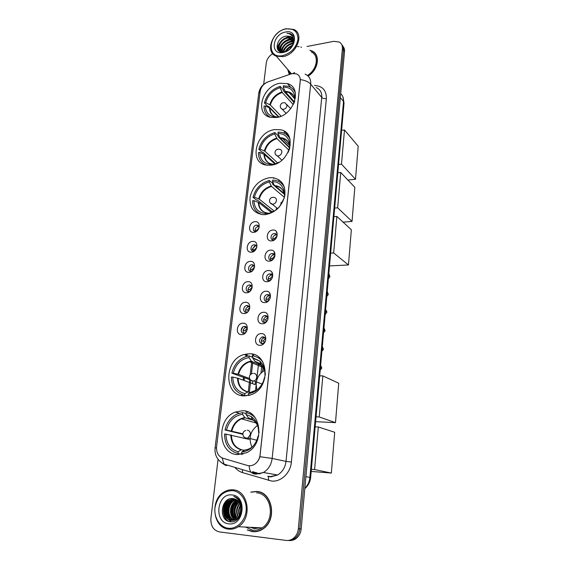 <?xml version="1.0" encoding="UTF-8"?>
<svg xmlns="http://www.w3.org/2000/svg" width="569" height="569" viewBox="0 0 569 569"><rect width="100%" height="100%" fill="white"/><g stroke="black" fill="none" stroke-linecap="round" stroke-linejoin="round"><path stroke-width="0.85" d="M242.586 410.754L235.381 412.041C216.27 418.642 217.607 454.034 237.543 454.603L246.626 452.696C265.246 444.332 261.505 410.285 242.586 410.754M274.948 129.59C255.595 131.432 248.141 163.609 266.989 165.181L270.851 165.181C289.82 163.851 298.078 132.378 280.396 129.746L274.948 129.59M269.407 177.699C259.222 179.847 252.785 186.241 250.104 196.902C249.272 207.536 253.746 213.467 263.525 214.705L265.161 214.641C275.168 212.82 281.691 206.654 284.735 196.127C285.908 185.658 281.918 179.505 272.779 177.67L269.407 177.699M249.144 353.811L244.272 354.501C223.859 359.288 223.432 396.081 244.293 395.917L251.085 394.737C271.114 388.079 268.959 352.609 249.144 353.811M280.282 83.216C262.387 85.457 253.987 114.227 270.545 117.342L276.335 117.527C293.86 115.77 302.971 87.605 287.487 83.643L280.282 83.216M253.746 232.323C247.373 233.041 248.717 221.953 255.004 221.69C261.384 220.893 260.09 232.095 253.746 232.323M259.158 227.493C258.98 226 258.177 225.21 256.754 225.125L256.555 225.132C252.885 225.267 251.96 231.725 255.652 231.498L256.342 231.398M251.391 252.181C244.983 252.821 246.349 241.569 252.672 241.391C259.087 240.666 257.771 252.031 251.391 252.181M256.861 247.287C256.676 245.666 255.822 244.834 254.286 244.791L254.236 244.791C250.445 244.89 249.642 251.633 253.475 251.242L254.293 251.071M249.002 272.331C242.55 272.892 243.937 261.47 250.296 261.384C256.754 260.737 255.424 272.274 249.002 272.331M254.521 267.373C254.357 265.666 253.482 264.791 251.889 264.741L251.775 264.749C248.013 264.941 247.323 271.633 251.114 271.285L252.231 271.008M246.569 292.786C240.09 293.263 241.498 281.676 247.892 281.676C254.386 281.107 253.034 292.822 246.569 292.786M252.145 287.758C252.01 285.994 251.128 285.069 249.499 284.991L249.229 285.012C245.524 285.361 245.004 291.933 248.717 291.634L250.132 291.221M244.108 313.555C237.586 313.946 239.016 302.182 245.445 302.274C251.982 301.79 250.609 313.683 244.108 313.555M249.734 308.462C249.627 306.627 248.738 305.653 247.074 305.546L246.647 305.589C243.006 306.079 242.643 312.537 246.285 312.289L248.006 311.698M241.612 334.643C235.047 334.942 236.498 323 242.97 323.185C249.542 322.787 248.148 334.864 241.612 334.643M247.287 329.479C247.202 327.573 246.313 326.549 244.62 326.414L244.03 326.485C240.459 327.111 240.239 333.462 243.809 333.256L245.851 332.452M271.605 240.9C265.054 241.59 266.349 230.289 272.814 230.061C279.372 229.279 278.134 240.701 271.605 240.9M277.032 236.363C276.989 234.577 276.136 233.631 274.464 233.525L274.329 233.532C270.503 233.653 269.67 240.324 273.533 240.011L274.5 239.812M269.343 261.15C262.75 261.761 264.066 250.289 270.574 250.147C277.174 249.45 275.915 261.043 269.343 261.15M274.813 256.598C274.806 254.656 273.902 253.653 272.11 253.575L272.074 253.575C268.191 253.696 267.458 260.524 271.377 260.154L272.608 259.82M267.053 281.712C260.417 282.238 261.754 270.588 268.298 270.538C274.941 269.919 273.661 281.691 267.053 281.712M272.558 277.153C272.615 275.119 271.712 274.038 269.848 273.924L269.642 273.938C265.823 274.23 265.268 280.922 269.109 280.602L270.702 280.09M264.72 302.58C258.049 303.028 259.407 291.2 265.986 291.236C272.672 290.709 271.37 302.658 264.72 302.58M270.261 298.049C270.389 295.901 269.486 294.742 267.558 294.578L267.181 294.621C263.426 295.069 263.049 301.634 266.811 301.357L268.774 300.603M262.359 323.775C255.645 324.131 257.017 312.125 263.639 312.26C270.367 311.812 269.052 323.953 262.359 323.775M267.914 319.309C268.148 317.033 267.252 315.781 265.239 315.553L264.685 315.617C261 316.222 260.794 322.666 264.471 322.438L266.833 321.35M259.955 345.298C253.198 345.561 254.599 333.37 261.263 333.605C268.027 333.249 266.69 345.575 259.955 345.298M265.495 341.016C265.901 338.548 265.026 337.161 262.878 336.848L262.153 336.948C258.532 339.707 258.518 342.005 262.103 343.84L264.891 342.268M242.735 327.104L241.149 330.361M255.282 231.476C254.684 228.902 255.709 227.223 258.34 226.441L258.902 226.455M250.744 271.278C249.905 268.611 250.858 266.825 253.61 265.915L254.123 265.922M248.447 291.634C247.465 288.981 248.34 287.139 251.085 286.107L251.669 286.093M246.114 312.289C244.99 309.664 245.794 307.772 248.525 306.606L249.172 306.563M243.752 333.256C242.494 330.66 243.219 328.711 245.936 327.417L246.626 327.346M272.978 239.983C272.316 237.344 273.348 235.623 276.072 234.826L276.74 234.862M270.83 260.133C270.033 257.423 271.036 255.652 273.838 254.805L274.457 254.827M268.653 280.581C267.714 277.9 268.639 276.072 271.434 275.09L272.138 275.097M266.456 301.35C265.367 298.689 266.214 296.805 268.995 295.688L269.77 295.667M264.236 322.431C262.999 319.806 263.76 317.865 266.52 316.606L267.359 316.556M261.989 343.84C260.602 341.244 261.278 339.252 264.009 337.851L264.898 337.766M290.859 73.991L292.388 73.593L296.328 73.856C299.159 75.023 300.453 77.32 300.226 80.741L260.069 454.972C259.457 459.361 257.423 462.583 253.959 464.638C251.754 465.791 249.535 466.054 247.287 465.428L222.991 458.258C218.354 456.423 216.213 452.561 216.583 446.672L260.154 91.431C261.029 86.879 263.696 83.679 268.148 81.822L290.859 73.991M252.558 354.203L252.216 357.204M251.74 361.422L250.204 374.864M249.67 379.601L248.262 391.956M246.057 411.295L246 411.792M256.05 246.028L256.534 246.043M287.765 69.51L289.265 74.539M247.223 529.945L252.458 531.652C256.029 532.058 259.428 531.233 262.658 529.156C277.48 520.422 272.672 491.908 256.761 491.438L250.765 492.114M257.999 491.609L256.071 491.588M247.7 529.967L254.421 531.759M314.031 52.512L314.799 53.017M305.091 74.141C309.145 75.89 311.023 79.24 310.702 84.184C308.569 81.815 305.133 80.293 300.396 79.61L259.933 456.708C258.859 460.293 256.875 462.938 253.994 464.638M250.73 527.328L254.357 528.366M287.765 540.472C290.19 540.685 292.459 540.052 294.557 538.559C297.551 536.261 299.287 533.039 299.749 528.9L343.463 50.065C343.64 47.86 343.057 46.046 341.734 44.631C343.057 46.046 343.64 47.86 343.463 50.065L299.749 528.9C299.287 533.039 297.551 536.261 294.557 538.559C292.459 540.052 290.19 540.685 287.765 540.472M222.123 457.953L224.051 464.14L251 472.199C249.912 470.741 249.307 468.607 249.194 465.783L248.255 465.648M308.163 76.118C318.512 69.703 320.688 54.574 311.94 50.925L309.906 50.193M218.069 459.368L210.893 518.43C210.573 525.891 213.411 530.386 219.399 531.915L286.051 540.408C288.575 540.699 290.93 540.073 293.113 538.523C296.122 536.211 297.857 532.982 298.327 528.829L342.403 48.571C342.595 45.563 341.521 43.379 339.188 42.014L333.726 41.338L307.018 46.487M272.764 53.692C269.094 55.94 266.939 58.977 266.292 62.818L263.675 84.368M315.895 54.439L315.247 53.82M251.313 527.356L254.379 528.16M252.849 527.435L255.915 528.231L252.849 527.435M289.223 540.5C291.641 540.721 293.896 540.088 295.987 538.601C298.981 536.311 300.702 533.103 301.165 528.971L344.522 51.551C344.693 49.347 344.117 47.54 342.794 46.132M262.544 371.635L263.07 366.849M283.006 184.946L283.092 184.185M288.319 136.446L288.433 135.394M287.267 134.213L287.16 135.202M281.947 182.528L281.819 183.687M276.527 231.747L276.427 232.678M274.308 251.911L274.13 253.525M272.053 272.38L271.911 273.682M269.763 293.17L269.656 294.145M261.783 365.647L260.979 372.972M282.736 55.606C291.086 53.166 296.165 47.796 297.964 39.503C297.943 31.615 293.889 28.101 285.809 28.976C268.696 31.857 265.282 59.432 282.736 55.606M282.985 56.608C296.591 54.695 304.813 33.678 293.725 29.417L286.193 28.756C272.338 30.989 264.549 52.369 276.328 56.16L282.985 56.608M307.438 75.471C317.26 69.638 319.486 55.307 311.229 51.893M316.336 55.221L315.759 54.546M308.064 76.018C318.334 69.681 320.511 54.681 311.84 51.061L310.069 50.399M285.51 51.509C286.94 48.571 289.308 46.551 292.615 45.442M286.292 51.203C287.608 48.92 289.585 47.241 292.224 46.167M283.241 52.007C284.329 47.44 287.331 44.538 292.238 43.301L293.327 43.201M283.725 51.95C285.005 47.632 287.971 44.901 292.622 43.777L293.22 43.706M281.662 51.964C281.769 46.651 284.784 43.13 290.709 41.395L293.504 41.452M282.011 52.021C282.388 46.857 285.41 43.472 291.093 41.871L293.49 41.857M280.645 51.779C278.163 47.832 283.17 40.2 289.166 39.474L293.355 40.001M280.83 51.836C279.884 46.181 282.786 42.22 289.55 39.958L293.426 40.342M281.783 51.999L281.392 51.879C275.161 49.972 279.763 38.45 287.608 37.54L291.812 38.059L292.943 38.777M280.752 51.815C275.965 48.927 280.851 38.848 287.999 38.023L293.071 39.062M293.519 39.425L293.938 39.844M286.435 36.075C275.545 37.447 273.547 54.332 284.045 51.9C291.399 50.833 297.167 40.058 292.836 35.299L290.766 33.77L286.911 33.18C291.691 34.012 293.874 37.021 293.462 42.213C293.682 39.432 292.694 37.504 290.503 36.416L286.435 36.075L290.645 36.594L292.466 37.988M293.462 42.213L292.402 45.883M285.453 32.042C272.281 34.24 269.692 55.463 283.092 52.476C296.549 50.357 298.903 28.735 285.453 32.042M287.928 69.71L289.429 74.482M289.095 71.068L290.418 74.141M286.911 33.18L290.88 33.912L292.978 35.484M277.871 49.859L278.831 45.022M279.429 51.267L279.443 50.485M279.457 50.371L280.439 46.85M281.065 51.886L282.039 48.664M295.254 46.992L296.47 46.729M297.559 46.608L298.049 46.594M298.362 46.601L299.102 46.658M300.773 47.049L301.513 47.355M277.665 49.553C276.89 43.415 284.955 35.911 291.349 36.893M279.237 51.146L279.251 50.214M279.272 50.001C279.607 44.098 287.167 37.895 292.971 38.841M280.866 51.651C282.53 45.164 286.733 41.509 293.469 40.691M282.736 52.035C284.521 47.042 288.085 43.934 293.412 42.711M285.225 51.601C286.861 48.628 289.372 46.48 292.743 45.15M278.568 117.05L269.962 108.188L265.339 105.912C265.723 113.067 269.5 116.766 276.662 117.022L276.612 117.484M278.917 116.951L268.504 106.218L267.722 106.346L264.4 102.932C266.726 94.618 271.989 89.084 280.197 86.332L280.04 87.676C272.643 90.201 267.871 95.215 265.723 102.719L270.339 105.002L281.093 116.161M293.327 104.639L282.26 92.498L280.04 87.676M339.721 151.333L340.44 143.31M280.197 86.332L283.405 89.888L283.319 90.677L294.145 102.633M265.339 105.912L264.016 106.126C264.03 111.446 266.2 115.18 270.51 117.328M279.87 116.638L280.937 116.232M293.824 103.594L294.721 101.254M265.723 102.719L264.4 102.932M276.662 117.022L278.17 117.157M295.126 91.78L294.728 91.481M295.375 92.896C294.088 89.667 291.805 87.491 288.54 86.381L283.376 85.791L283.227 87.135L285.432 91.972L294.358 101.851M295.467 97.932L294.842 98.032L294.671 95.912C293.334 89.987 289.514 87.064 283.227 87.135M285.112 91.445C290.425 91.488 293.647 94.027 294.778 99.056L294.842 98.032M355.497 179.271L341.485 164.149L344.494 129.981L358.214 146.226L355.497 179.271L347.929 180.053M341.485 164.149L338.548 164.491M341.592 130.372L344.494 129.981M266.463 165.11C261.157 163.004 258.475 158.829 258.418 152.592L259.763 152.414C260.133 159.875 263.952 163.865 271.221 164.377L274.08 164.491M274.82 163.908L264.493 154.519L259.763 152.414M275.56 163.701L263.034 152.293L262.245 152.392L258.817 149.277C261.199 140.699 266.548 135.123 274.877 132.549L274.72 133.943C267.21 136.311 262.352 141.368 260.161 149.099L264.884 151.212L277.644 162.926M288.924 150.223L277.003 138.616L274.72 133.943M335.874 194.47L336.613 186.184M264.379 164.157L264.841 164.74M274.877 132.549L278.191 135.806L278.099 136.631L289.777 148.089M274.436 164.384L279.094 162.201M288.07 152.464L289.635 148.58M271.221 164.377L271.129 165.145M260.161 149.099L258.817 149.277M264.35 157.122L264.926 157.641M289.607 137.805L289.002 137.378M290.083 139.433C288.44 135.657 285.61 133.31 281.591 132.385L278.113 132.093L277.949 133.495L280.225 138.175L289.82 147.606L289.372 142.122C287.758 136.46 283.952 133.587 277.949 133.495M290.354 145.159L289.713 145.244M352.033 221.426L337.637 207.806L340.746 172.492L354.836 187.322L352.033 221.426L343.071 222.123M337.637 207.806L334.664 208.069M337.808 172.812L340.746 172.492M262.558 214.662C256.057 212.763 252.743 208.133 252.615 200.779L253.98 200.644C254.336 208.432 258.198 212.721 265.567 213.517L268.12 213.147L268.845 213.539M271.427 212.5L258.824 202.564L253.98 200.644M271.783 212.358L271.932 211.583L257.366 200.053L256.562 200.132L253.027 197.343C255.467 188.495 260.915 182.877 269.365 180.487L269.201 181.931C261.576 184.136 256.64 189.228 254.393 197.208L259.229 199.136L274.279 211.135M284.443 197.393L271.555 186.44L269.201 181.931M281.826 189.008L280.382 187.77M331.898 239.072L332.666 230.495M269.365 180.487L272.786 183.424L272.686 184.278L284.393 194.314L274.486 185.629L272.48 181.575L272.643 180.124L274.137 180.195C278.959 180.771 282.416 183.232 284.514 187.578M268.803 213.937L268.881 213.233C272.935 212.358 276.477 210.189 279.507 206.725L284.358 197.706M265.567 213.517L265.446 214.613M254.393 197.208L253.027 197.343M283.725 185.423L282.885 184.868M285.033 194.171L284.386 194.235L283.696 189.683C281.769 184.512 278.035 181.81 272.48 181.575M284.642 196.568L284.386 194.235M273.774 211.419L271.932 211.583M275.794 210.146L276.776 207.898M280.773 202.977L282.765 201.561M348.448 264.962L333.662 252.949L336.876 216.426L351.343 229.748L348.448 264.962L329.501 265.922M333.662 252.949L330.646 253.127M333.896 216.675L336.876 216.426M246.498 395.839L244.677 395.22C236.064 393.143 231.633 387.098 231.384 377.076L232.813 377.105C233.105 386.138 237.124 391.614 244.869 393.535L248.155 391.913L251.377 393.044M255.381 382.126L255.197 384.637L238.091 378.271L232.813 377.105M250.488 379.914L231.853 373.164C233.987 364.665 238.802 359.103 246.299 356.478L249.201 355.902L249.009 357.552C240.972 359.075 235.73 364.288 233.283 373.193L238.546 374.374L249.599 378.584M262.473 365.938L251.548 361.336L249.009 357.552M317.459 400.996L318.32 391.358M248.617 395.491L250.296 395.021M249.201 355.902L252.494 357.325M248.169 395.341L248.361 393.641C255.232 392.653 260.253 388.52 263.419 381.237L264.436 377.78L264.969 377.795M244.869 393.535L244.677 395.22M233.283 373.193L231.853 373.164M252.921 392.482L251.199 392.069L248.361 393.641M252.48 383.627L252.792 381.166M260.325 358.605L258.532 357.986M262.956 362.154C260.31 358.577 256.875 356.5 252.65 355.924L252.458 357.574L254.862 361.272L260.14 363.563M265.524 373.797L264.87 373.783C264.834 368.541 263.163 364.309 259.848 361.087L252.458 357.574M265.431 374.914L264.87 373.783M257.06 390.007C254.798 381.607 257.302 375.063 264.571 370.376M335.49 422.639L319.223 416.956L322.836 375.889L338.726 383.229L335.49 422.639L315.617 421.672M319.223 416.956L316.051 416.807M319.707 375.825L322.836 375.889M241.853 454.346L237.97 453.543C229.229 451.032 224.748 444.531 224.52 434.04L225.978 434.133C226.242 443.585 230.31 449.467 238.176 451.779L241.128 449.787L244.3 450.278M249.087 439.375L225.978 434.133M242.835 434.311L225.011 429.972C226.867 422.184 231.071 416.793 237.614 413.805L242.679 412.603L242.479 414.317C234.314 415.598 228.973 420.847 226.469 430.057L242.863 433.777M253.632 420.342L245.04 417.817L242.479 414.317M312.829 452.91L313.718 442.924M242.067 453.913L242.024 454.311M242.956 454.098L241.519 453.799L246.526 452.746M242.679 412.603L246.085 413.627M241.519 453.799L241.718 452.035C249.115 451.167 254.35 446.686 257.43 438.585L258.106 436.067L258.675 436.103M238.176 451.779L237.97 453.543M226.469 430.057L225.011 429.972M245.104 449.93L241.718 452.035M246.299 438.692L246.32 438.322M252.039 414.396L249.912 413.883M255.353 417.987C252.821 415.114 249.763 413.371 246.185 412.76L245.993 414.474L248.411 417.888L254.201 420.818M259.194 431.942L258.554 431.899C258.447 425.05 255.972 419.922 251.135 416.522L245.993 414.474M259.158 432.561L258.554 431.899M251.967 447.12C248.297 438.45 250.125 431.224 257.451 425.434M331.343 473.059L314.586 469.567L318.334 426.985L334.7 432.262L331.343 473.059L311.179 471.424M314.586 469.567L311.364 469.311M315.155 426.821L318.334 426.985M276.136 234.087L275.567 234.343M277.032 235.943L274.372 238.76L275.119 239.307M272.679 238.425L274.372 238.76M273.753 254.03L273.177 254.315M274.799 255.83L272.174 258.632L273.17 259.315M270.46 258.305L272.174 258.632M271.321 274.286L270.823 274.55M272.508 276.022L269.941 278.803L271.185 279.585M268.219 278.483L269.941 278.803M268.845 294.856L268.426 295.091M270.175 296.52L267.672 299.273L269.165 300.14M265.943 298.967L267.672 299.273M267.793 317.338L265.374 320.055L267.103 320.973M263.632 319.757L265.374 320.055M265.161 322.346L264.03 322.139M265.353 338.484L263.042 341.151L264.998 342.09M261.292 340.874L263.042 341.151M263.17 343.64L261.591 343.263M258.426 225.779L257.956 226M259.094 227.728L256.775 230.367L257.231 230.694M255.012 230.011L256.775 230.367M255.438 245.616L252.088 249.478L255.147 245.417M255.175 245.395L255.673 245.125M255.972 245.339L255.467 245.602M256.854 247.195L254.485 249.855L255.161 250.31M252.423 249.457L254.485 249.855M252.088 249.478L254.371 251.014M253.475 265.197L252.999 265.453M254.492 266.989L252.159 269.635L253.056 270.197M250.36 269.301L252.159 269.635M250.922 285.361L250.516 285.588M252.081 287.082L249.805 289.706L250.915 290.354M247.992 289.386L249.805 289.706M249.613 307.488L247.408 310.077L248.738 310.781M245.588 309.764L247.408 310.077M246.761 312.239L245.986 312.104M247.102 328.206L244.976 330.753L246.512 331.492M243.148 330.454L244.976 330.753M244.819 333.064L243.447 332.808M228.205 528.224C236.555 529.355 245.04 521.254 246.093 511.062C247.266 500.884 240.815 491.367 232.536 490.649C223.14 490.905 217.294 496.559 215.004 507.605C213.738 517.52 219.833 527.243 228.205 528.224M228.532 529.127C231.953 529.519 235.217 528.715 238.333 526.709C252.721 518.195 248.397 490.293 233.055 489.845C230.118 489.575 227.28 490.208 224.556 491.73C209.755 499.049 212.493 527.918 228.532 529.127M245.488 527.065L252.615 530.18C255.908 530.557 259.044 529.796 262.024 527.89C275.801 519.831 271.399 493.33 256.612 492.868M254.421 531.546L256.377 531.595M259.877 492.093L258.255 491.836M252.48 531.439C256.014 531.844 259.372 531.026 262.565 528.978C277.238 520.336 272.487 492.114 256.74 491.637L251.242 492.178M240.637 513.245L241.185 507.811M241.05 511.439L241.228 509.682M239.393 516.012C237.998 512.214 238.375 508.487 240.538 504.831M239.684 515.5C238.596 512.086 238.937 508.714 240.723 505.393M238.247 517.548C235.602 512.541 236.099 507.719 239.741 503.081M238.532 517.221C236.206 512.477 236.676 507.889 239.947 503.465M237.145 518.615C233.198 512.74 233.781 507.143 238.888 501.815M237.415 518.38C233.802 512.705 234.364 507.271 239.108 502.1M236.05 519.383C230.566 515.372 231.668 504.17 237.998 500.834M236.327 519.213C231.185 515.137 232.237 504.483 238.226 501.054M234.976 519.917C228.489 516.574 229.143 504.034 236.092 500.535L237.081 500.066M235.239 519.803C228.987 516.261 229.784 504.027 236.604 500.592L237.309 500.236M233.902 520.265C226.554 517.826 226.562 504.049 234.037 500.322L236.128 499.475M234.172 520.194C227.031 517.513 227.209 504.042 234.556 500.371L236.37 499.61M232.835 520.443C224.741 519.099 223.916 504.07 231.96 500.101L235.153 499.041M233.098 520.415C225.182 518.779 224.584 504.063 232.479 500.151L235.402 499.134M241.164 510.471C241.334 503.778 238.731 499.831 233.34 498.622C220.864 496.488 218.005 520.557 230.004 521.73C238.39 523.516 245.282 510.429 240.459 501.929C238.845 498.992 236.619 497.15 233.759 496.381C239.25 499.02 241.718 503.714 241.164 510.471C240.744 514.326 239.172 517.221 236.441 519.141L231.37 520.422C222.863 519.86 221.433 504.02 229.862 499.874L234.151 498.75M232.038 520.471L231.903 520.45C223.404 519.895 221.967 504.07 230.388 499.931L234.407 498.814M232.038 494.973C216.988 492.711 213.354 522.527 228.717 523.807C244.144 526.346 247.479 495.706 232.038 494.973M228.631 521.382C221.995 517.257 222.074 504.632 228.51 499.383M231.256 521.837L228.51 519.419M227.941 518.644C224.463 512.164 225.153 505.997 230.018 500.151M230.018 518.75C226.583 512.32 227.259 506.204 232.06 500.407M234.115 518.949C230.758 512.626 231.412 506.609 236.092 500.905M236.135 519.049C232.813 512.776 233.461 506.815 238.077 501.147M240.218 514.397L241.014 506.581M241.249 505.983L241.626 505.18M228.091 521.168C221.867 516.986 221.882 505.087 227.813 499.753M231.014 521.83L227.998 519.077M227.287 518.003C224.371 511.986 225.004 506.225 229.186 500.72M229.364 518.096C226.49 512.143 227.116 506.438 231.227 500.983M233.461 518.281C230.673 512.449 231.277 506.851 235.26 501.495M236.299 500.428L236.882 499.931M240.047 514.789L240.922 506.154M314.479 85.478C322.516 85.976 326.478 90.357 326.364 98.615L291.371 462.049L286.022 461.395L321.741 97.413C322.026 92.583 320.169 89.297 316.186 87.548M291.371 462.049C290.531 473.01 280.979 482.135 271.598 481.04L242.373 472.562C239.414 471.637 236.91 469.909 234.862 467.369M268.362 476.566L267.757 476.175L270.175 476.637L277.565 474.994C282.409 472.071 285.225 467.533 286.022 461.395L272.153 458.429C271.306 464.766 268.39 469.453 263.404 472.49L255.83 474.19L253.361 473.721L251 472.199L253.81 473.138C257.053 473.877 260.253 473.664 263.404 472.49L277.565 474.994L270.695 476.907L268.362 476.566L268.582 480.456M294.671 72.547L292.679 73.543M259.933 456.708L272.153 458.429L310.702 84.184L321.741 97.413C322.801 98.416 324.337 98.821 326.364 98.615M216.497 447.789L215.068 448.016L258.724 93.451L260.232 90.933M215.068 448.016C214.499 455.285 217.493 460.655 224.051 464.14L226.512 465.67M225.345 465.257L221.526 462.704M269.727 81.275L267.508 82.064M298.327 528.829L301.165 528.971M342.403 48.571L344.522 51.551M252.6 471.651L259.976 473.856M242.529 469.667L242.373 472.562M246.242 354.046L245.943 356.585M243.539 377.283L243.205 380.177M241.555 394.388L241.42 395.555M304.863 488.259C307.779 485.336 309.458 481.708 309.906 477.37L343.52 101.545C343.754 98.259 342.815 95.62 340.703 93.622M340.347 97.541L343.52 101.545L344.032 103.017L310.631 477.569C310.169 482.057 308.234 485.741 304.828 488.629M310.631 477.569L305.916 476.63M273.703 177.798L273.632 178.424M253.66 354.494L253.482 356.052M252.821 361.877L251.462 373.876M250.744 380.199L249.364 392.34M247.174 411.643L247.124 412.134M255.502 390.953L256.114 385.476M256.683 380.341L258.475 364.26M259.151 358.171L259.222 357.567M278.817 181.539L279.009 179.84M284.194 133.238L284.408 131.332L288.497 135.458M269.962 108.188C270.076 111.972 271.626 114.696 274.621 116.375M282.26 92.498C276.157 94.639 272.181 98.807 270.339 105.002M269.464 107.854C269.699 112.797 272.089 115.856 276.641 117.022M281.932 91.972C275.737 94.148 271.705 98.38 269.841 104.66M294.877 99.049L294.756 98.551M294.251 97.107C293.184 94.795 291.442 93.238 289.016 92.434L285.432 91.972M286.051 113.281L282.288 109.305C280.858 108.523 280.19 107.335 280.282 105.734C281.043 103.089 282.765 102.185 285.439 103.025L287.025 105.656C286.612 107.633 285.432 108.864 283.476 109.362L282.288 109.305L280.851 108.053M264.493 154.519C264.642 158.929 266.534 161.987 270.183 163.687M277.003 138.616C270.808 140.635 266.769 144.839 264.884 151.212M263.98 154.213C264.393 160.43 267.622 163.801 273.689 164.313M276.676 138.118C270.382 140.166 266.285 144.426 264.372 150.906M289.792 146.887L289.529 145.152C288.17 140.351 284.962 137.854 279.898 137.677M289.728 145.6L289.507 144.775M288.931 143.317C287.573 140.685 285.418 139.042 282.48 138.395L280.225 138.175M281.904 160.173L277.388 155.949C275.702 155.23 274.905 153.993 274.983 152.222C275.645 149.732 277.274 148.772 279.877 149.341C281.264 149.697 281.918 150.657 281.833 152.229C281.413 154.277 280.211 155.522 278.227 155.963L277.388 155.949L275.616 154.626M258.824 202.564C259.023 207.728 261.342 211.135 265.78 212.785M271.555 186.44C265.268 188.325 261.157 192.557 259.229 199.136M258.298 202.287C258.696 208.78 261.968 212.401 268.12 213.147M271.214 185.971C264.827 187.884 260.659 192.18 258.703 198.851M284.429 194.833L283.945 192.642C282.324 188.254 279.166 185.921 274.486 185.629M284.386 193.865L283.924 192.4M283.334 191.141C281.605 188.183 278.995 186.511 275.51 186.134L274.827 186.099M277.672 208.624L272.345 204.314C270.382 203.695 269.429 202.4 269.486 200.43C270.055 198.104 271.577 197.094 274.059 197.407C275.723 197.663 276.52 198.709 276.449 200.537C276.015 202.656 274.799 203.908 272.786 204.299L270.197 202.948M238.091 378.271C238.425 385.626 241.733 390.163 248.006 391.885M251.633 361.379L249.613 361.813C243.966 363.811 240.274 368.001 238.546 374.374M251.199 392.069L257.394 389.737M237.515 378.115C237.863 385.654 241.263 390.27 247.728 391.963M251.256 361.023C244.521 362.382 240.097 366.777 237.977 374.217M255.026 391.415L256.37 390.533M264.677 370.782L260.837 364.068L254.699 361.059M261.712 364.978L255.076 361.415M253.738 373.335C255.801 373.605 256.804 374.935 256.754 377.318C256.463 379.132 255.538 380.355 253.98 380.988L252.856 381.166L250.58 379.992M231.391 435.036C231.725 442.81 235.118 447.689 241.576 449.688M245.196 417.895L241.491 418.841C236.583 421.11 233.375 425.157 231.868 430.982M244.656 450.036C247.821 449.752 250.687 448.415 253.255 446.018M230.801 434.915C231.128 442.817 234.57 447.767 241.128 449.787M244.805 417.582C237.963 418.748 233.454 423.172 231.277 430.861M258.056 427.013C256.953 423.734 255.104 421.224 252.508 419.481L248.297 417.753M247.337 430.178C249.428 430.541 250.445 431.963 250.388 434.453L247.97 438.03L246.42 438.329L244.336 437.305M328.818 273.646L329.117 275.41L328.526 276.854M327.225 291.506L327.524 293.298L326.933 294.756M325.61 309.6L325.909 311.421L325.319 312.893M323.974 327.936L324.28 329.785L323.676 331.272M322.317 346.514L322.623 348.399L322.018 349.899M320.639 365.348L320.944 367.261L320.333 368.776M251.505 527.363L254.571 528.167M250.211 527.299L254.336 528.573L260.325 527.804M239.307 413.208L235.381 412.041M260.033 361.272L252.935 358.221M247.949 356.087L244.272 354.501M253.61 265.915L251.775 264.749M251.085 286.107L249.229 285.012M248.525 306.606L246.647 305.589M245.936 327.417L244.03 326.485M273.838 254.805L272.074 253.575M271.434 275.09L269.642 273.938M268.995 295.688L267.181 294.621M266.52 316.606L264.685 315.617M264.009 337.851L262.153 336.948M276.207 234.819L274.464 233.525M256.093 246.028L254.286 244.791M258.539 226.434L256.754 225.125M290.816 87.413L287.487 83.643M258.724 93.451C259.549 88.145 262.48 84.347 267.522 82.043M293.113 538.523L295.987 538.601M252.764 471.907L259.592 473.949M247.195 353.911L246.918 356.308M244.45 377.624L244.115 380.512M242.472 394.715L242.351 395.732M342.837 96.68L344.032 103.017M292.196 38.543L291.812 38.059M291.442 73.806L276.328 56.16M294.728 98.807L289.016 92.434C292.132 93.337 294.045 95.549 294.778 99.056L294.671 95.912M286.975 104.682L290.709 108.715M289.721 145.543L282.48 138.395C286.107 139.064 288.462 141.318 289.529 145.152L289.372 142.122M284.208 193.602L275.51 186.134C279.592 186.44 282.402 188.609 283.945 192.642L283.696 189.683M263.497 367.617L249.613 361.813L251.548 361.336M254.67 391.294L256.761 390.242M254.862 361.272L260.837 364.068L259.848 361.087M252.686 373.492C250.801 373.883 249.691 374.992 249.364 376.813C249.478 379.651 251.014 381.045 253.98 380.988L262.081 384.061M256.1 423.023L241.491 418.841L245.04 417.817M248.411 417.888L252.508 419.481L251.135 416.522M245.851 430.456C244.144 430.982 243.148 432.099 242.863 433.82C243.048 436.949 244.748 438.358 247.97 438.03L256.825 440.221M329.003 274.066L329.92 276.655L328.356 278.81M327.395 291.897L328.341 294.458L326.77 296.563M325.767 309.949C326.698 311.108 327.019 311.954 326.741 312.495L325.169 314.55M324.117 328.235L325.119 330.774L323.541 332.794M322.431 346.756L323.477 349.295L321.89 351.286M320.717 365.511L321.812 368.065L320.219 370.042M262.024 527.89L238.333 526.709M236.604 500.592L236.092 500.535M234.556 500.371L234.037 500.322M232.479 500.151L231.96 500.101M230.388 499.931L229.862 499.874"/></g></svg>
